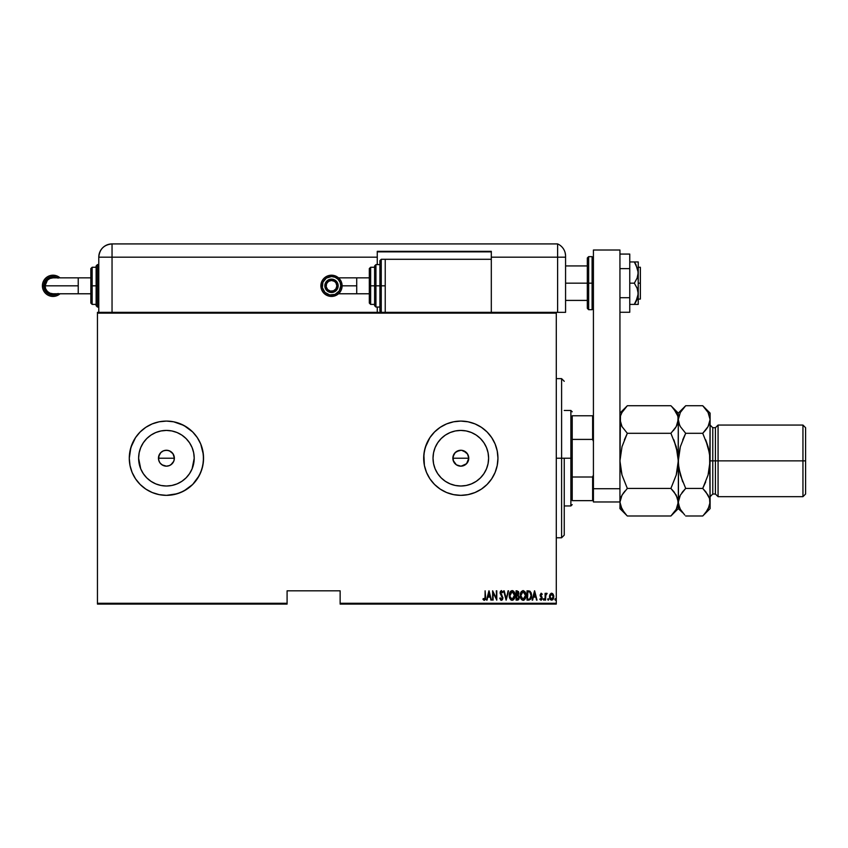 <?xml version="1.0" encoding="UTF-8"?>
<svg xmlns="http://www.w3.org/2000/svg" width="848" height="848" viewBox="0 0 848 848"><rect width="100%" height="100%" fill="white"/><g stroke="black" fill="none" stroke-linecap="round" stroke-linejoin="round"><path stroke-width="1.27" d="M158.608 456.659L160.791 452.588L163.367 450.86L166.42 450.256L169.473 450.86L172.038 452.588L173.766 455.175L174.37 458.217L173.766 461.259L172.038 463.845L169.462 465.563L166.42 466.167L163.367 465.563L160.791 463.835L161.989 464.831L159.795 462.637L158.608 459.764L159.064 455.164L158.459 458.217A7.961 7.961 0 0 1 166.42 450.256A7.961 7.961 0 0 1 174.37 458.217L173.034 453.797L169.473 450.86L166.42 450.256L163.378 450.86L160.791 452.588L159.064 455.164L161.067 452.323M461.079 450.256L456.425 451.571M461.63 450.299L466.442 452.588L468.16 455.164L468.764 458.217L467.439 453.807M467.64 454.136L463.485 450.723M463.771 450.829L462.913 450.542M456.351 451.624L454.083 453.977L452.853 458.217A7.961 7.961 0 0 1 460.814 450.256A7.961 7.961 0 0 1 468.764 458.217L467.428 462.637L465.234 464.831L460.814 466.167L456.394 464.831L453.457 461.259L453.012 456.659L455.185 452.588L459.277 450.405M433.021 458.217A27.793 27.793 0 0 1 460.814 430.424A27.793 27.793 0 0 1 488.607 458.217L488.077 463.633L486.487 468.849L483.922 473.661L480.466 477.869L476.258 481.325L471.446 483.89L466.23 485.48L460.814 486.01L455.387 485.48L450.171 483.89L445.37 481.325L441.161 477.869L437.706 473.661L435.13 468.849L433.551 463.633L433.021 458.217L433.551 452.79L435.13 447.574L437.706 442.773L441.161 438.564L445.37 435.098L450.171 432.533L455.387 430.954L460.814 430.424L466.23 430.954L471.446 432.533L476.258 435.098L480.466 438.564L483.922 442.773L486.487 447.574L488.077 452.79L488.607 458.217A27.793 27.793 0 0 1 460.814 486.01A27.793 27.793 0 0 1 433.021 458.217M138.616 458.217A27.793 27.793 0 0 1 166.42 430.424A27.793 27.793 0 0 1 194.213 458.217L192.093 468.849L189.528 473.661L186.072 477.869L181.854 481.325L177.052 483.89L171.837 485.48L166.42 486.01L160.993 485.48L155.778 483.89L150.976 481.325L146.757 477.869L143.301 473.661L140.736 468.849L138.616 458.217L139.157 452.79L140.736 447.574L143.301 442.773L146.757 438.564L150.976 435.098L155.778 432.533L160.993 430.954L166.42 430.424L171.837 430.954L177.052 432.533L181.854 435.098L186.072 438.564L189.528 442.773L192.093 447.574L193.673 452.79L194.213 458.217A27.793 27.793 0 0 1 166.42 486.01A27.793 27.793 0 0 1 138.616 458.217M152.184 423.915A37.132 37.132 0 0 0 132.118 443.981L129.998 450.966L129.288 458.217A37.132 37.132 0 0 1 166.42 421.085A37.132 37.132 0 0 1 203.552 458.217A37.132 37.132 0 0 0 159.201 421.795M159.138 421.806A37.132 37.132 0 0 0 152.227 423.894L145.782 427.339L140.164 431.961L135.542 437.589L130.878 447.437L129.288 458.217L129.998 465.457L132.108 472.421L135.542 478.844L140.164 484.473L145.782 489.084L152.205 492.518L159.17 494.628L166.42 495.349L173.66 494.628L180.624 492.518L187.048 489.084L192.676 484.473L197.287 478.844L200.722 472.421L202.831 465.457L203.552 458.217L202.831 450.966L200.722 444.002L197.287 437.589L192.676 431.961L187.048 427.339L180.624 423.905L173.66 421.795L166.42 421.085L159.17 421.795L152.205 423.905L145.782 427.339L140.164 431.961L135.542 437.589L132.108 444.002M132.097 444.034A37.132 37.132 0 0 0 129.288 458.196M497.946 458.217L497.225 450.966L495.115 444.002L491.681 437.589L487.07 431.961L481.441 427.339L475.018 423.905L468.054 421.795L460.814 421.085L453.563 421.795L446.599 423.905L440.186 427.339L434.558 431.961L429.936 437.589L425.283 447.437L423.862 454.57L424.392 465.457L426.512 472.421A37.132 37.132 0 0 0 446.578 492.508L453.563 494.628A37.132 37.132 0 0 0 468.032 494.638L475.018 492.518A37.132 37.132 0 0 0 495.115 472.431L497.225 465.457L497.946 458.217A37.132 37.132 0 0 1 460.814 495.349A37.132 37.132 0 0 1 423.682 458.217L424.392 465.457L426.512 472.421L429.936 478.844L434.558 484.473L440.186 489.084L446.599 492.518L453.563 494.628L460.814 495.349L468.054 494.628L475.018 492.518L481.441 489.084L487.07 484.473L491.681 478.844L495.115 472.421L497.225 465.457L497.946 458.217L497.225 450.966L495.115 444.002A37.132 37.132 0 0 0 475.039 423.915L468.054 421.795A37.132 37.132 0 0 0 453.595 421.795L446.599 423.905A37.132 37.132 0 0 0 426.512 443.981L424.392 450.966L423.682 458.217A37.132 37.132 0 0 1 460.814 421.085A37.132 37.132 0 0 1 497.946 458.217A37.132 37.132 0 0 0 495.115 444.013M475.007 423.905A37.132 37.132 0 0 0 468.085 421.806M453.542 421.806A37.132 37.132 0 0 0 446.62 423.905M426.502 444.023A37.132 37.132 0 0 0 423.682 458.206M172.038 452.588L173.766 455.164L174.37 458.217A7.961 7.961 0 0 1 166.42 466.167A7.961 7.961 0 0 1 158.459 458.217L159.064 461.259M164.862 450.405L167.968 450.405L170.84 451.602M162 451.592L163.6 450.765M468.414 455.874L468.562 456.404M340.133 604.083L556.288 604.083L556.288 603.288L340.133 603.288L340.133 590.823L287.09 590.823L287.09 603.288L97.456 603.288L97.456 313.135L556.288 313.135L556.288 603.288L556.288 312.34L97.456 312.34L556.288 312.34L556.288 313.135L97.456 313.135L97.456 312.34L97.456 603.288L287.09 603.288L287.09 590.823L340.133 590.823L340.133 604.083L340.133 603.288L556.288 603.288L556.288 604.083L340.133 604.083M97.456 604.083L287.09 604.083L287.09 603.288L287.09 604.083L97.456 604.083L97.456 603.288L97.456 604.083M553.225 594.321L553.797 596.738L551.656 600.225L549.504 596.738L549.939 594.607L549.536 597.299L550.617 599.833L552.684 599.833L553.765 597.299L552.589 593.536L551.158 593.293L550.076 594.331L551.656 593.208L550.076 594.331L551.656 593.208L553.225 594.321L551.529 593.208M545.582 600.108L545.773 595.052L547.13 593.441L545.582 594.321L545.105 593.324L545.105 600.108L545.105 593.324L545.105 600.108L545.677 595.497L547.13 593.441L545.582 594.321L545.582 593.324M541.077 593.208L540.144 595.519L541.734 598.667L539.869 599.303L541.204 600.214L542.19 598.9L540.589 595.105L541.013 594.066L541.914 594.755L542.254 594.172L541.172 593.208L542.254 594.172L541.172 593.208L540.102 594.989L541.777 598.306L541.035 599.398L540.197 598.677L539.869 599.303L541.045 600.225L542.254 598.264L540.717 595.561L541.151 594.035L541.914 594.755L542.254 594.172L541.914 594.755L541.151 594.035L540.579 594.946L542.254 598.264M528.728 600.108L531.007 598.508L531.367 593.748L530.127 591.332L527.011 590.823L527.011 600.108L528.728 600.108C530.827 599.536 531.76 598.02 531.537 595.582L529.873 591.162L527.011 590.823L527.011 600.108L527.011 590.823L529.873 591.162L528.124 590.823M517.651 600.108L516.061 600.108L518.361 599.843L519.283 597.469L518.192 595.095L518.457 591.554L516.061 590.823L516.061 600.108L516.061 590.823L516.061 600.108L517.534 600.108L519.283 597.469L518.192 595.095L518.806 593.123L517.11 590.823L516.061 590.823L517.11 590.823M508.047 590.823L506.192 600.108L508.567 590.823L506.129 598.317L503.691 590.823L506.065 600.108L503.691 590.823L506.065 600.108L508.567 590.823L506.129 598.317L504.21 590.823M493.101 600.108L493.101 592.805L496.79 600.108L496.79 590.823L496.313 598.137L492.624 590.823L492.624 600.108L493.101 592.805L496.79 600.108L496.79 590.823L496.313 598.137L492.624 590.823L492.624 600.108L492.72 590.823M485.12 597.003L484.78 599.154L483.275 598.561L482.978 599.271L484.431 600.342L485.491 599.017L485.12 590.823L485.12 597.003L484.346 599.398L483.275 598.561L482.978 599.271L484.314 600.342L485.597 597.098L485.12 590.823L485.014 598.677M487.07 600.108L488.936 590.823L486.551 600.108L487.833 597.13L490.155 597.13L491.427 600.108L489.052 590.823L486.551 600.108L487.833 597.13L490.155 597.13L491.427 600.108L489.052 590.823L490.907 600.108M501.327 600.342L502.419 599.748L502.97 597.829L500.68 593.346L501.179 591.565L502.408 592.731L502.853 592.158L501.433 590.59L500.394 591.395L500.14 593.112L502.419 598.412L501.433 599.398L500.225 597.851L499.758 598.317L501.422 600.342L502.97 597.829L500.596 592.71L501.369 591.544L502.408 592.731L502.853 592.158L501.433 590.59L500.119 592.752L502.504 597.819L501.433 599.398L500.225 597.851L499.758 598.317L501.518 600.342M509.288 595.508L510.761 599.769L512.15 600.342L513.538 599.748L514.99 595.073L513.517 591.162L512.107 590.59L510.719 591.204L509.288 595.508C509.129 597.935 510.083 599.547 512.15 600.342C514.206 599.525 515.16 597.893 514.99 595.466C515.16 593.006 514.195 591.374 512.107 590.59C510.061 591.438 509.118 593.07 509.288 595.508L509.415 593.96M520.227 595.508L520.831 598.508L522.909 600.331L525.039 599.059L525.94 595.847L525.347 592.434L523.248 590.6L521.181 591.798L520.227 595.497C520.078 597.935 521.032 599.547 523.099 600.342C525.156 599.525 526.099 597.893 525.94 595.466C526.11 593.006 525.145 591.374 523.057 590.59C521.011 591.438 520.068 593.07 520.227 595.508M532.65 600.108L534.516 590.823L532.131 600.108L533.413 597.13L535.735 597.13L537.017 600.108L534.632 590.823L532.131 600.108L533.413 597.13L535.735 597.13L537.017 600.108L534.632 590.823L536.498 600.108M543.324 599.451L544.172 599.939L543.918 598.699L543.324 599.451L543.791 598.677L543.324 599.451L543.791 598.677L544.268 599.451L543.791 598.677L543.791 600.225L544.268 599.451L543.791 600.225L543.791 598.677L544.268 599.451L543.791 600.225L543.791 598.677L544.268 599.451L543.791 600.225L543.791 598.677L544.268 599.451L543.791 600.225L543.791 598.677L544.268 599.451L543.791 600.225L543.674 598.699M548.2 600.225L547.723 599.451L548.317 600.204L548.656 599.207L547.829 598.974L548.677 599.451L548.2 598.677L548.2 600.225L548.677 599.451L548.2 600.225L548.2 598.677L548.677 599.451L548.2 600.225L548.2 598.677L548.677 599.451L548.2 600.225L548.2 598.677L548.677 599.451L547.967 598.773M554.868 599.324L555.461 600.204L555.716 598.974L554.889 599.207L555.345 598.677L554.868 599.451L555.345 598.677L555.811 599.451L555.345 598.677L555.345 600.225L555.811 599.451L555.345 600.225L554.868 599.451L555.345 598.677L555.345 600.225M461.63 466.124L461.079 466.167M463.485 465.711L462.913 465.891M467.937 461.768L467.64 462.298M468.562 460.019L468.414 460.559M423.682 458.227A37.132 37.132 0 0 0 426.502 472.4M446.62 492.529A37.132 37.132 0 0 0 453.542 494.628M468.085 494.628A37.132 37.132 0 0 0 475.007 492.529M426.512 472.421L429.936 478.844L434.558 484.473L440.186 489.084L446.599 492.518M453.563 494.628L460.814 495.349L468.054 494.628M475.018 492.518L481.441 489.084L487.07 484.473L491.681 478.844L495.115 472.421M495.115 444.002L491.681 437.589L487.07 431.961L481.441 427.339L475.018 423.905M468.054 421.795L460.814 421.085L453.563 421.795M446.599 423.905L440.186 427.339L434.558 431.961L429.936 437.589L426.512 444.002M159.201 494.638A37.132 37.132 0 0 0 203.552 458.217A37.132 37.132 0 0 1 166.42 495.349A37.132 37.132 0 0 1 129.288 458.217A37.132 37.132 0 0 0 132.097 472.4M129.288 458.217L129.998 465.457L132.108 472.421A37.132 37.132 0 0 0 152.184 492.508M132.108 472.421L135.542 478.844L140.164 484.473L145.782 489.084L152.205 492.518A37.132 37.132 0 0 0 159.138 494.628L166.42 495.349L177.19 493.748L183.921 490.96L192.676 484.473L199.163 475.717L201.951 468.997L203.372 461.853L203.372 454.57L200.722 444.002L197.287 437.589L192.676 431.961L183.921 425.463L173.66 421.795L166.42 421.085L159.17 421.795L152.205 423.905M152.205 492.518L159.17 494.628M143.301 473.661L146.757 477.869M181.854 481.325L186.072 477.869M189.528 442.773L186.072 438.564M150.976 435.098L146.757 438.564M174.222 459.764L174.37 458.217L158.459 458.217L174.37 458.217M173.034 462.637L170.84 464.831L173.766 461.259M161.989 464.831L166.409 466.167L169.462 465.563L167.968 466.018M166.42 466.167L164.862 466.018M158.608 459.764L158.459 458.217M437.706 473.661L441.161 477.869M476.258 481.325L480.466 477.869M483.922 442.773L480.466 438.564M445.37 435.098L441.161 438.564M459.256 450.405L460.814 450.256M461.259 466.156L466.591 463.676L468.764 458.217A7.961 7.961 0 0 1 460.814 466.167A7.961 7.961 0 0 1 452.853 458.217L453.415 461.153M467.439 462.616L467.778 462.065M463.231 465.796L463.771 465.605M456.436 464.852L459.266 466.018M453.161 460.411L456.351 464.799M169.462 465.563L170.84 464.831M159.795 462.637L160.791 463.845M485.12 590.823L485.597 597.575M485.491 599.038L485.321 599.568M484.314 600.342L482.978 599.271L483.275 598.561L484.515 599.366M484.091 600.32L483.233 599.642M483.275 598.561L483.795 599.101M488.989 592.614L489.911 596.176L488.077 596.176L488.989 592.614L489.911 596.176L488.077 596.176L488.989 592.614M496.313 590.823L496.674 600.108M501.242 600.331L500.511 599.886M501.433 599.398L502.504 597.819L502.207 596.706M502.493 597.967L500.193 593.473M502.504 597.819L500.129 592.402M500.14 592.392L501.253 590.611M500.129 592.996L501.433 590.59M502.631 591.65L502.27 592.434M502.027 591.989L502.408 592.731L501.009 591.66M502.408 592.731L501.369 591.544L500.596 592.71L501.942 595.169M500.627 592.339L501.687 594.84M510.008 592.18L509.669 592.996M512.849 590.727L513.835 591.512M514.969 594.692L514.725 593.324M514.99 595.858L514.778 597.384M514.397 598.487L513.538 599.759M511.27 600.13L509.425 597.045M509.881 598.497L509.606 597.798M509.394 596.865L509.319 596.282M511.514 591.671L512.128 591.544L514.524 595.455L514.217 597.437M510.242 593.07L511.185 591.862M514.407 596.716L514.513 595.148L512.128 599.398L512.743 599.271L512.128 599.398L509.786 596.123L512.128 591.544L511.408 591.724M514.407 594.204L514.513 595.148M513.051 591.84L513.729 592.529M509.871 596.748L509.786 596.123M510.803 592.211L510.263 593.049M509.786 594.872L510.114 593.388M518.457 591.554L518.722 592.317M518.796 592.922L518.34 595.19M519.082 598.773L518.711 599.494M518.902 599.165L517.757 600.087M518.086 595.921L518.753 596.96M518.7 598.158L518.192 598.942M517.407 599.154L518.806 597.469L516.538 599.154L516.538 595.699L517.863 595.815M518.308 593.494L516.538 594.755L516.538 591.777L518.329 593.144L517.884 594.448L516.867 594.755L518.128 594.098M516.867 594.755L516.538 591.777L517.195 591.777M520.269 594.734L520.375 593.96M520.82 592.487L521.414 591.491M525.908 594.692L525.675 593.324M525.908 596.229L525.813 597.003M525.347 598.476L525.039 599.059M524.212 599.981L523.481 600.31M521.7 599.759L520.365 597.034M520.831 598.497L520.555 597.798M520.343 596.865L520.269 596.282M522.463 591.671L523.078 591.544L525.463 595.455L525.166 597.437M522.771 599.366L521.976 598.964M520.714 595.815L523.078 591.544L522.357 591.724M521.573 592.423L522.135 591.862M525.092 593.303L523.237 591.544L524.817 592.741L525.463 595.148M524.689 598.412L525.463 595.455L523.078 599.398L523.693 599.271L523.078 599.398L520.704 595.508M520.82 596.748L520.736 596.123M520.736 594.872L521.054 593.388M530.965 592.476L531.219 593.155M531.463 594.353L531.367 593.748M531.473 594.384L531.516 594.967M531.505 596.335L531.42 597.066M531.007 598.508L530.657 599.176M529.184 591.893L528.315 591.787M530.011 592.317L530.477 592.911L530.011 592.317M530.551 593.07L531.049 595.084M530.806 597.448L530.095 598.656M529.534 598.995L528.537 599.144M527.488 599.154L527.88 591.777L527.488 599.154L528.134 599.154L527.488 599.154M529.809 592.169L531.06 595.582L529.82 598.858M531.007 594.628L530.912 594.077M534.569 592.614L535.491 596.176L533.657 596.176L534.569 592.614L535.491 596.176L533.657 596.176L534.569 592.614M541.607 594.3L541.914 594.755L541.151 594.035L540.579 594.946L541.989 597.077M541.914 594.755L541.151 594.035L540.579 594.946L540.886 594.141M540.844 595.762L542.052 597.215M539.964 599.483L541.045 600.225L539.869 599.303L540.197 598.677L541.204 599.366M540.346 598.921L541.035 599.398L541.777 598.306L540.102 594.989M541.766 598.487L541.035 599.398L540.197 598.677L541.035 599.398L541.777 598.306L540.356 596.165M540.791 596.748L541.692 597.808M541.003 596.96L540.293 596.027M545.582 594.321L546.653 593.208L546.356 594.098M546.462 594.056L545.624 596.049M547.723 599.451L548.2 598.677L547.723 599.451M553.67 595.497L553.765 596.123M553.479 598.561L553.076 599.366M550.553 599.769L550.129 599.207M549.758 598.391L549.61 597.851M549.642 595.497L549.536 596.112L549.631 595.497M552.684 599.833L553.543 598.402M553.765 596.112L553.659 595.487M551.868 599.377L549.981 596.738L551.645 594.035L553.32 596.738L551.645 599.398L550.861 599.091L551.857 599.377M551.762 594.045L552.949 595.052M551.645 599.398L553.299 596.303L552.069 599.313M518.584 596.494L518.796 597.215M518.806 597.469L518.594 598.434M517.248 599.154L516.538 599.154L516.856 595.699M561.599 458.217L564.249 458.217L564.249 535.13L564.249 458.217L561.599 458.217L561.599 378.643L561.599 458.217L556.288 458.217L561.599 458.217L561.599 537.78L561.599 458.217M572.209 415.774L572.209 439.412L572.209 415.774L592.625 415.774L572.209 415.774M572.209 458.217L572.209 439.412L572.209 477.011L572.209 458.217L570.874 458.217L572.209 458.217M564.249 410.474L570.874 410.474L570.874 458.217L570.874 410.474L572.209 411.799M452.853 458.217L468.764 458.217L452.853 458.217M564.249 458.217L570.874 458.217L564.249 458.217M572.209 500.649L572.209 477.011L572.209 500.649L593.42 500.649L592.625 500.649L592.625 477.011L572.209 477.011L592.625 477.011L592.625 500.649L572.209 500.649M564.249 505.949L570.874 505.949L570.874 458.217L570.874 505.949L572.209 504.624M593.42 415.774L592.625 415.774L592.625 439.412L593.42 441.469L592.625 439.412L592.625 415.774L593.42 415.774M572.209 439.412L592.625 439.412L572.209 439.412M593.42 474.954L592.625 477.011L593.42 474.954M638.247 261.947L638.247 272.558L638.247 261.947L634.336 261.947L637.95 269.749L638.247 283.168L640.367 283.168L640.367 267.258L640.367 283.168L638.247 283.168L637.95 296.577L634.336 304.39L629.757 304.39L637.95 304.39M565.574 283.168L587.325 283.168L565.574 283.168M640.367 299.079L640.367 283.168L640.367 299.079L638.247 299.079M588.65 309.69L587.325 308.365L587.325 283.168L587.325 308.365L587.325 283.168L588.65 283.168L588.65 309.69L588.65 283.168L588.65 309.69L592.095 309.69L592.095 283.168L588.65 283.168L588.65 256.647L588.65 283.168L588.65 256.647L587.325 257.972L587.325 283.168L587.325 257.972L587.325 283.168L592.095 283.168L592.095 256.647L592.095 283.168L593.42 283.168L592.095 283.168L592.095 256.647L593.42 257.972M592.095 283.168L592.095 309.69L592.095 283.168M593.42 501.974L593.42 250.012L619.941 250.012L619.941 488.713L619.941 250.012L593.42 250.012L593.42 488.713L619.941 488.713L593.42 488.713L593.42 501.974L619.941 501.974L619.941 488.713L619.941 501.974L593.42 501.974M629.757 254.071L619.941 254.071L629.757 254.071L629.757 268.625L619.941 268.625L629.757 268.625L629.757 297.712L619.941 297.712L629.757 297.712L629.757 312.265L619.941 312.265L629.757 312.265L629.757 254.071M634.336 261.947L629.757 261.947L634.336 261.947L635.883 264.438L634.336 261.947L635.883 261.947L634.336 261.947M635.883 264.438L638.247 272.558L637.124 278.091L634.336 283.168L637.124 288.235L638.247 293.779L638.247 272.558L637.124 278.091L634.336 283.168L629.757 283.168L634.336 283.168L637.124 288.235L638.247 293.779L638.247 304.39L638.247 293.779L635.883 301.899L637.124 299.302M634.336 304.39L635.883 301.899L634.336 304.39L635.883 304.39M637.124 261.947L635.883 261.947L637.124 261.947M557.613 312.34L565.574 312.34L565.574 257.177L565.574 312.34L556.288 312.34L557.613 312.34L557.613 257.177L557.613 312.34L557.613 257.177L565.574 257.177L557.613 257.177L557.613 312.34M565.574 256.064L565.574 257.177L565.574 256.064A13.261 13.261 0 0 0 557.613 243.917L557.613 257.177L557.613 243.917A13.261 13.261 0 0 1 565.574 256.064L565.489 254.601L565.574 256.064M565.552 255.28L565.128 252.662M557.613 243.917L112.042 243.917L112.042 257.177L377.265 257.177L377.265 264.597L377.265 251.337L491.31 251.337L491.31 257.177L557.613 257.177L491.31 257.177L491.31 259.297L491.31 251.337L377.265 251.337L377.265 257.177L98.781 257.177L98.781 312.34L98.781 257.177L112.042 257.177L112.042 243.917C103.986 244.701 99.566 249.121 98.781 257.177A13.261 13.261 0 0 1 112.042 243.917L557.613 243.917M112.042 312.34L112.042 257.177L112.042 312.34M377.265 307.04L377.265 312.34L377.265 307.04M377.265 251.867L491.31 251.867L377.265 251.867M342.104 285.818L356.711 285.818L356.711 277.858L369.315 277.858L356.711 277.858L356.711 293.779L369.315 293.779L356.711 293.779L356.711 285.818L342.104 285.818A10.611 10.611 90 0 0 331.494 275.208A10.611 10.611 90 0 0 320.883 285.818L322.208 285.818A9.286 9.286 -90 0 1 331.494 276.533A9.286 9.286 -90 0 1 340.779 285.818L342.104 285.818A10.611 10.611 -90 0 1 331.494 296.429L331.494 296.429A10.611 10.611 -90 0 1 320.883 285.818A10.611 10.611 -90 0 1 331.494 275.208L331.494 275.208A10.611 10.611 90 0 0 320.883 285.818L320.883 285.818A10.611 10.611 -90 0 1 331.494 275.208A10.611 10.611 -90 0 1 342.104 285.818L340.779 285.818L340.069 282.267L338.055 279.257L335.045 277.243L331.494 276.533L326.332 278.102L322.918 282.267L322.388 287.631L324.932 292.38L329.681 294.924L335.045 294.394L339.211 290.981L340.779 285.818A9.286 9.286 -90 0 1 331.494 295.104A9.286 9.286 -90 0 1 322.208 285.818L320.883 285.818A10.611 10.611 90 0 0 331.494 296.429A10.611 10.611 -90 0 1 320.883 285.818L320.883 285.818A10.611 10.611 90 0 0 331.494 296.429A10.611 10.611 90 0 0 342.104 285.818M324.816 285.818L326.141 285.818A5.353 5.353 -90 0 1 331.494 280.465A5.353 5.353 -90 0 1 336.847 285.818L338.172 285.818A6.678 6.678 89.9 0 0 331.494 279.14A6.678 6.678 89.9 0 0 324.816 285.818L324.816 285.818A6.678 6.678 -89.9 0 1 331.494 279.14A6.678 6.678 90 0 0 324.816 285.818L326.766 281.091L331.494 279.14A6.678 6.678 -89.9 0 1 338.172 285.818A6.678 6.678 -89.9 0 1 331.494 292.496L326.766 290.546L324.816 285.818A6.678 6.678 90 0 0 331.494 292.496A6.678 6.678 -89.9 0 1 324.816 285.818L324.816 285.818A6.678 6.678 89.9 0 0 331.494 292.496A6.678 6.678 89.9 0 0 338.172 285.818L336.847 285.818L335.946 282.84L334.462 281.366L331.494 280.465L328.515 281.366L326.544 283.773L326.236 286.868L327.71 289.603L330.444 291.076L333.54 290.769L335.946 288.797L336.847 285.818A5.353 5.353 -90 0 1 331.494 291.171A5.353 5.353 -90 0 1 326.141 285.818L324.816 285.818M381.25 285.818L381.25 259.297L381.25 285.818L385.225 285.818L381.25 285.818L381.25 312.34L379.915 311.015L379.915 260.622L379.915 285.818L381.25 285.818L381.25 312.34L381.25 285.818L379.915 285.818L379.915 260.622L381.25 259.297L381.25 285.818M377.265 264.597L379.915 264.597L375.94 264.597L375.94 285.818L375.94 264.597L375.94 285.818L379.915 285.818L375.94 285.818L375.94 307.04L374.615 305.715L374.615 265.933L374.615 285.818L375.94 285.818L375.94 307.04L375.94 285.818L374.615 285.818L374.615 266.314M370.64 285.818L370.64 267.258L370.64 285.818L374.615 285.818L370.64 285.818L370.64 304.39L370.64 285.818L369.315 285.818L370.64 285.818M369.315 268.583L369.315 285.818L369.315 268.583L370.64 267.258L374.615 267.258M491.31 312.34L491.31 259.297L385.225 259.297L385.225 312.34L385.225 259.297L491.31 259.297L491.31 312.34M369.315 303.054L369.315 285.818L369.315 303.054L370.64 304.39L374.615 304.39M374.615 285.818L374.615 305.715L374.615 285.818M379.915 285.818L379.915 311.015L379.915 285.818M337.048 289.528L335.204 291.373L331.494 292.496M331.494 279.14L335.204 280.264L337.048 282.108M57.728 277.858L48.453 277.805L43.789 285.818L45.071 285.818L47.403 280.2M78.228 293.779L78.228 285.818L45.071 285.818L45.675 288.871L47.414 291.447L49.99 293.175L53.042 293.779L90.831 293.779L78.228 293.779L78.228 277.858L78.228 285.818L43.789 285.818L45.347 290.959L49.502 294.362L53.042 295.062L58.173 293.503M60.028 293.779A10.611 10.611 90 0 1 42.4 285.818A10.611 10.611 -90 0 0 60.028 293.779A10.611 10.611 90 0 1 53.011 296.429L53.011 296.429A10.611 10.611 -90 0 0 60.028 293.779M57.791 293.779A9.286 9.286 90 0 1 43.725 285.818L42.4 285.818A10.611 10.611 90 0 1 60.028 277.858A10.611 10.611 -90 0 0 53.011 275.208L53.011 275.208A10.611 10.611 90 0 1 60.028 277.858A10.611 10.611 -90 0 0 42.4 285.818L43.725 285.818L44.435 282.267L46.449 279.257L49.46 277.243L53.011 276.533L58.162 278.102M90.831 277.858L78.228 277.858L90.831 277.858M96.131 305.333L96.131 285.818L98.781 285.818L97.456 285.818L97.456 307.04L97.456 285.818L96.131 285.818L96.131 305.715L96.131 285.818L90.831 285.818L90.831 303.054L90.831 268.583L90.831 285.818L92.156 285.818L92.156 304.39L92.156 285.818L96.131 285.818L96.131 265.933L97.456 264.597L97.456 307.04L96.131 305.715M96.131 267.258L92.156 267.258L92.156 285.818L92.156 267.258L90.831 268.583M97.456 285.818L97.456 264.597L97.456 285.818M96.131 285.818L96.131 265.933L96.131 285.818M78.228 277.858L53.032 277.858L50 278.462L47.414 280.19L45.686 282.766L45.071 285.818M58.162 293.535L53.011 295.104L47.848 293.535L45.294 290.981L43.725 285.818A9.286 9.286 90 0 1 57.791 277.858M58.173 278.133L53.042 276.586L47.912 278.133L45.357 280.677L43.789 285.818L48.453 293.843L57.728 293.779M718.076 460.867L718.076 425.06L718.076 460.867L805.6 460.867L805.6 427.71L805.6 494.024L805.6 460.867L802.95 460.867L802.95 425.06L802.95 460.867L718.076 460.867L718.076 496.674L718.076 460.867L715.426 460.867L718.076 460.867M708.822 425.124L709.977 421.339L710.115 413.124L710.115 460.867L712.776 460.867L712.776 427.71L715.426 427.71L715.426 460.867L715.426 427.71L718.076 425.06L802.95 425.06L805.6 427.71M708.896 424.954L709.585 423.11L708.069 426.597L702.738 433.307L708.059 446.695L705.706 439.868L709.585 453.691L710.115 502.207L709.977 457.242L709.977 464.492L710.115 460.867L712.776 460.867L712.776 427.71L712.776 494.024L712.776 460.867L715.426 460.867L712.776 460.867L712.776 494.024L710.115 496.674M677.075 424.954L677.753 423.12L676.238 426.597L670.906 433.307L676.238 446.695L678.294 460.867L676.227 475.06L670.906 488.427L627.329 488.427L622.008 475.039L619.941 460.867L622.008 446.673L627.329 433.307L670.906 433.307L676.227 426.618L670.906 433.307L627.329 433.307L622.019 426.639L619.941 419.527L620.46 423.057M621.224 425.092L620.079 421.339L620.471 415.955L621.997 412.446L627.329 405.736L670.906 405.736L627.329 405.736L626.661 406.415M620.492 415.902L621.997 412.446L627.329 405.736L619.941 413.124M671.849 406.711L676.216 412.404L677.743 415.902L678.294 419.527L676.238 426.597M624.276 512.605L620.492 505.832L619.941 502.207L621.997 495.137L627.329 488.427L670.906 488.427L676.216 495.094L678.294 502.207L676.238 509.288L670.906 515.987L627.329 515.987L670.906 515.987L671.563 515.33M677.743 505.832L676.238 509.288L670.906 515.987L678.294 508.609L677.775 498.677M674.107 491.988L677.743 498.592L678.294 502.207L677.764 505.779M627.329 488.427L622.008 495.115L627.329 488.427L622.008 475.06L620.482 468.043L622.008 475.06M621.16 496.78L623.619 492.667M674.065 491.946L670.906 488.427L676.28 474.88M678.156 464.481L678.294 419.527L677.743 423.141L678.294 413.124L678.294 419.495M677.266 450.924L673.884 439.868L677.753 453.691L678.294 460.867L678.156 457.242M620.482 453.68L619.941 460.867L622.008 446.673L627.329 433.307L624.361 439.868L627.329 433.307L622.019 426.639M676.238 475.039L677.753 468.064M671.87 515.001L673.874 512.711M684.718 515.001L680.372 509.33L678.432 504.03L678.432 457.242L678.294 502.207L680.35 495.137L685.682 488.427L680.35 475.039L678.432 464.492M670.906 433.307L676.227 446.673M673.884 409.022L677.743 415.902L678.294 419.527L680.35 412.446L685.014 406.415M676.969 413.856L676.174 412.329M676.216 426.639L674.626 429.067M676.99 425.124L677.743 423.141M673.429 430.572L673.874 430.021M620.471 415.955L619.941 460.867L620.969 470.81M620.079 457.242L619.941 461.164M620.079 500.394L619.941 508.609L620.079 500.394M621.245 496.599L620.492 498.592M624.806 491.162L624.361 491.713M626.672 515.33L622.019 509.33L619.941 502.207M621.287 507.92L622.019 509.33M626.396 406.701L624.361 409.022M621.266 425.177L621.997 426.597M619.941 448.507L619.941 473.226M678.432 457.242L678.623 455.27M679.608 425.177L678.294 419.527L678.294 460.867L680.022 447.924M679.121 469.771L682.704 481.865L678.835 468.043L678.294 460.867L680.361 446.673L685.682 433.307L682.714 439.858L685.682 433.307L680.372 426.639L678.845 423.141L678.294 419.527L680.35 412.446L685.682 405.736L702.738 405.736L708.038 412.404L710.115 419.495M678.294 419.527L678.813 423.057M684.739 406.701L682.704 409.022M679.587 496.599L678.432 500.394L678.294 508.609L682.831 512.87M679.619 507.878L678.294 502.207L678.824 498.645L680.35 495.137L685.682 488.427L702.738 488.427L705.706 481.876L702.738 488.427L708.038 495.094L709.575 498.592L710.115 508.609L710.115 502.207L708.069 509.288L703.384 515.33M682.619 512.605L680.372 509.33M678.845 498.592L679.513 496.78M683.159 491.162L681.962 492.667M703.384 406.404L708.038 412.404L710.115 419.527L709.797 466.453M709.977 464.492L708.398 473.809M705.896 491.946L709.575 498.592L710.115 502.207L709.585 505.779L705.716 512.701L702.738 515.987L685.682 515.987L702.738 515.987L710.115 508.609M710.115 502.207L709.596 498.677M706.448 429.067L708.048 426.618M705.26 430.572L708.038 426.639M709.988 457.252L708.059 446.673L709.299 451.963M708.769 413.813L708.006 412.329M709.575 423.141L710.115 419.527L708.069 426.597L702.738 433.307L708.059 446.673M710.115 460.867L708.059 475.06L702.738 488.427L705.716 491.713M703.692 515.001L705.706 512.711M680.361 446.673L685.682 433.307L702.738 433.307L685.682 433.307L680.372 426.639M708.059 475.05L702.738 488.427L685.682 488.427L680.361 475.06M679.577 425.092L680.361 426.618M702.738 433.307L705.706 430.021M710.115 413.124L702.738 405.736L685.682 405.736L678.294 413.124L670.906 405.736M685.682 488.427L682.704 491.713M805.6 494.024L802.95 496.674L802.95 460.867L802.95 496.674L718.076 496.674L715.426 494.024L715.426 460.867L715.426 494.024L712.776 494.024M556.288 378.643L561.599 378.643L564.249 381.303M556.288 537.78L561.599 537.78L564.249 535.13M638.247 267.258L640.367 267.258M565.574 265.933L587.325 265.933M565.574 300.404L587.325 300.404M588.65 256.647L592.095 256.647M592.095 309.69L593.42 308.365M356.711 277.858L338.511 277.858M375.94 264.597L374.615 265.933M385.225 259.297L381.25 259.297M379.915 307.04L375.94 307.04M356.711 293.779L338.511 293.779M96.131 304.39L92.156 304.39L90.831 303.054M98.781 307.04L97.456 307.04M98.781 264.597L97.456 264.597M627.329 515.987L619.941 508.609M712.776 427.71L710.115 425.06"/></g></svg>
